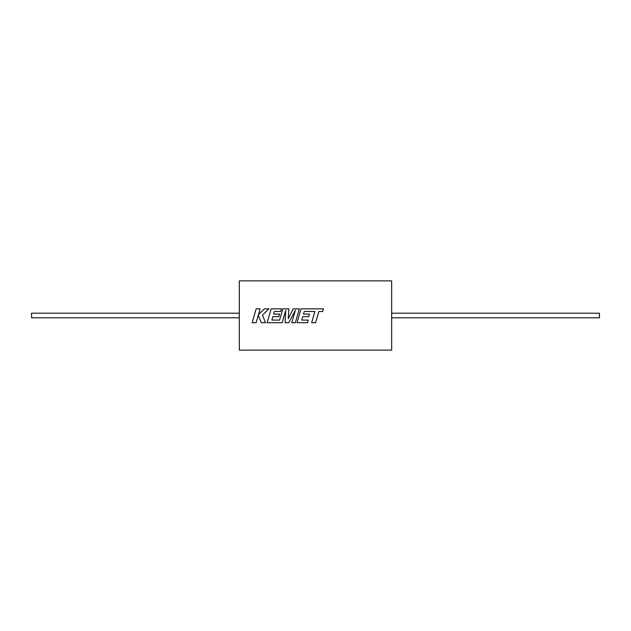 <?xml version="1.0" encoding="UTF-8"?>
<svg xmlns="http://www.w3.org/2000/svg" width="631" height="631" viewBox="0 0 631 631"><rect width="100%" height="100%" fill="white"/><g stroke="black" fill="none" stroke-linecap="round" stroke-linejoin="round"><path stroke-width="0.95" d="M239.299 315.5L239.299 280.874L239.315 315.5L239.315 280.874L391.662 280.874L391.662 350.126L239.315 350.126L239.315 315.5M297.012 322.717L307.557 322.717L308.314 320.098L301.736 320.098L302.73 316.636L308.717 316.636L309.048 315.5L309.458 314.064L303.464 314.064L304.221 311.469L314.869 311.509L311.627 322.717L315.603 322.701L318.844 311.509L322.662 311.509L323.443 308.843L301.026 308.843L297.012 322.717L307.557 322.701L308.314 320.091M291.782 322.717L295.324 322.717L299.339 308.843L293.218 308.843L288.272 318.773L288.809 308.843L282.862 308.843L279.612 320.098L271.874 320.098L272.86 316.644L278.855 316.636L279.588 314.057L273.594 314.057L274.351 311.469L280.716 311.469L281.465 308.843L271.156 308.843L267.134 322.717L282.175 322.701L285.748 310.357L285.046 322.717L288.769 322.701L295.363 310.294L291.782 322.717L295.324 322.701L297.414 315.5M299.339 308.859L293.218 308.859L289.897 315.5M271.874 320.098L272.86 316.636L278.855 316.644L279.178 315.5M288.809 308.859L282.862 308.859L280.937 315.5M258.41 315.5L261.329 322.701L265.572 322.701L262.433 315.185L268.956 308.843L264.357 308.843L258.426 314.759L260.13 308.843L256.154 308.843L252.14 322.717L256.115 322.717L258.284 315.185L261.329 322.717L265.58 322.717M252.148 322.701L256.115 322.701L258.197 315.5M391.662 317.811L599.45 317.811L599.45 313.189L391.662 313.189M239.299 317.811L31.55 317.811L31.55 313.189L239.299 313.189M311.627 322.717L315.603 322.717L317.693 315.5M301.736 320.098L302.73 316.644L308.717 316.644L309.048 315.5M285.046 322.717L288.769 322.717L292.61 315.5M267.134 322.717L282.175 322.717L284.265 315.5M288.272 318.773L288.446 315.5M295.363 310.302L293.865 315.5M285.748 310.365L285.457 315.5M268.94 308.859L264.357 308.843M264.357 308.859L258.426 314.759M260.13 308.859L256.154 308.843M256.154 308.859L254.23 315.5M279.588 314.064L273.594 314.057M281.465 308.859L271.156 308.843M271.156 308.859L269.224 315.5M314.869 311.517L313.717 315.5M323.435 308.859L301.026 308.843M301.026 308.859L299.102 315.5M303.464 314.064L309.458 314.064"/></g></svg>

